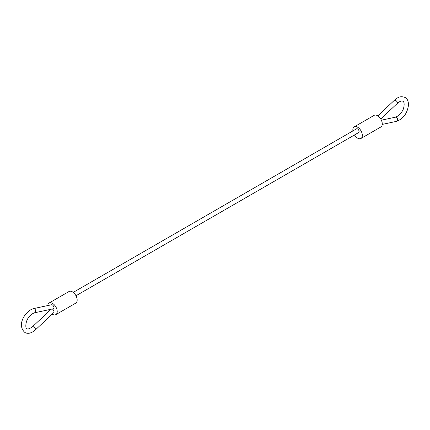 <?xml version="1.0" encoding="UTF-8"?>
<svg xmlns="http://www.w3.org/2000/svg" width="430" height="430" viewBox="0 0 430 430"><rect width="100%" height="100%" fill="white"/><g stroke="black" fill="none" stroke-linecap="round" stroke-linejoin="round"><path stroke-width="0.64" d="M51.062 309.261L32.54 326.698A2.15 0.812 -133.3 0 1 33.556 326.854A2.15 0.812 -133.3 0 1 35.179 328.439A2.15 0.812 -133.3 0 1 35.486 329.826L53.664 312.707C54.282 311.481 53.884 310.256 52.476 309.036L52.369 308.982M52.476 304.924L51.648 304.741L33.561 308.6A2.15 1.553 78 0 1 34.47 308.762A2.15 1.553 78 0 1 35.599 310.987A2.15 1.553 78 0 1 34.459 312.798L53.309 308.783C54.384 307.789 54.11 306.504 52.476 304.924M354.454 134.982A6.713 3.875 -120 0 0 357.588 138.148A6.713 3.875 -120 0 0 360.942 138.481L380.878 126.974A6.713 3.875 -120 0 0 380.878 119.223A6.713 3.875 -120 0 0 374.164 115.347L354.229 126.855A6.713 3.875 -120 0 0 352.912 130.913M360.942 138.481A6.713 3.875 -120 0 0 360.942 130.731A6.713 3.875 -120 0 0 354.229 126.855M75.981 295.759L358.658 132.558A2.15 1.242 -120 0 0 358.658 130.075A2.15 1.242 -120 0 0 356.513 128.833L73.234 292.384M52.175 314.115A6.713 3.875 -120 0 0 52.476 314.303A6.713 3.875 -120 0 0 55.835 314.636A6.713 3.875 -120 0 0 55.835 306.886A6.713 3.875 -120 0 0 49.122 303.005A6.713 3.875 -120 0 0 47.752 305.574M48.617 309.783A6.713 3.875 -120 0 0 49.246 310.971M55.835 314.636L75.771 303.123A6.713 3.875 -120 0 0 75.771 295.372A6.713 3.875 -120 0 0 69.058 291.497L49.122 303.005M381.378 120.196L395.541 117.175A2.15 1.553 78 0 1 396.444 117.342A2.15 1.553 78 0 1 397.573 119.567A2.15 1.553 78 0 1 396.438 121.378C403.351 118.777 407.371 113.31 408.5 104.979C408.43 101.157 407.317 98.674 405.157 97.519C399.857 95.428 397.18 97.975 394.514 100.152L377.825 115.864M395.541 117.175C398.857 115.724 401.066 113.762 402.163 111.295C403.603 109.886 405.345 102.48 402.953 101.206C401.475 100.636 399.642 101.329 397.46 103.275A2.15 0.812 -133.3 0 0 397.159 101.894A2.15 0.812 -133.3 0 0 395.53 100.303A2.15 0.812 -133.3 0 0 394.514 100.152M35.486 329.826C31.519 333.277 27.993 334.164 24.902 332.492C16.114 324.677 25.859 310.562 33.561 308.6M32.54 326.698C28.219 329.826 25.983 329.724 25.843 326.386C25.66 321.387 28.321 315.292 34.459 312.798M382.248 124.404L396.438 121.378M397.46 103.275L380.749 119.008"/></g></svg>
